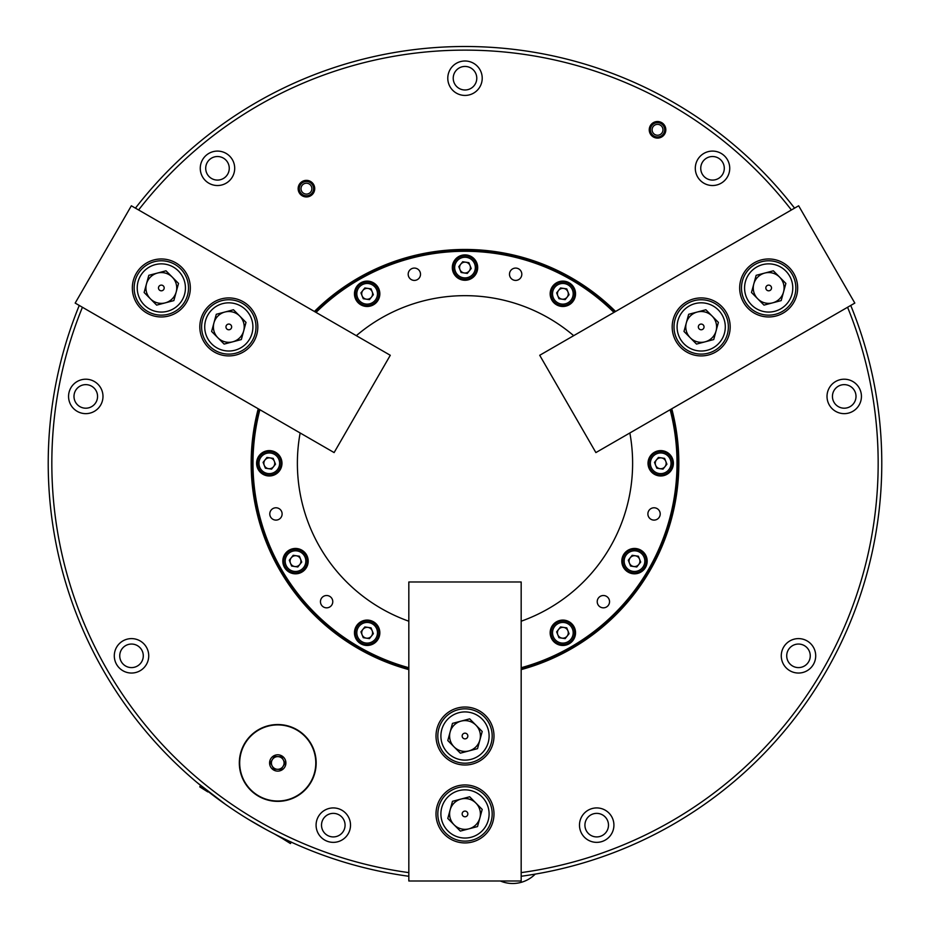 <?xml version="1.0" encoding="UTF-8"?>
<svg xmlns="http://www.w3.org/2000/svg" width="930" height="930" viewBox="0 0 930 930"><rect width="100%" height="100%" fill="white"/><g stroke="black" fill="none" stroke-linecap="round" stroke-linejoin="round"><path stroke-width="1.4" d="M247.636 818.912L266.375 829.711M269.572 831.42L277.675 835.605M292.357 842.638L291.299 842.15M278.024 835.779L290.427 843.533L291.334 842.092L282.36 838.488L274.478 833.978M227.036 805.473L222.723 802.427M219.782 800.3L212.47 794.859M196.846 782.363L225.606 804.462M850.741 305.447A416.791 416.791 0 0 1 521.172 876.269M408.828 876.269A416.791 416.791 0 0 1 79.259 305.447M847.579 307.272A413.164 413.164 0 0 1 521.172 872.619M408.828 872.619A413.164 413.164 0 0 1 82.421 307.272M205.704 168.307A11.776 11.776 0 0 1 217.481 156.519A11.776 11.776 0 0 1 229.257 168.307A11.776 11.776 0 0 1 217.481 180.083A11.776 11.776 0 0 1 205.704 168.307M73.993 396.424A11.776 11.776 0 0 1 85.769 384.636A11.776 11.776 0 0 1 97.557 396.424A11.776 11.776 0 0 1 85.769 408.2A11.776 11.776 0 0 1 73.993 396.424M119.738 655.824A11.776 11.776 0 0 1 131.514 644.048A11.776 11.776 0 0 1 143.29 655.824A11.776 11.776 0 0 1 131.514 667.601A11.776 11.776 0 0 1 119.738 655.824M321.513 825.143A11.776 11.776 0 0 1 333.3 813.366A11.776 11.776 0 0 1 345.077 825.143A11.776 11.776 0 0 1 333.3 836.919A11.776 11.776 0 0 1 321.513 825.143M584.924 825.143A11.776 11.776 0 0 1 596.7 813.366A11.776 11.776 0 0 1 608.487 825.143A11.776 11.776 0 0 1 596.7 836.919A11.776 11.776 0 0 1 584.924 825.143M453.224 78.213A11.776 11.776 0 0 1 465 66.437A11.776 11.776 0 0 1 476.776 78.213A11.776 11.776 0 0 1 465 89.989A11.776 11.776 0 0 1 453.224 78.213M700.743 168.307A11.776 11.776 0 0 1 712.519 156.519A11.776 11.776 0 0 1 724.296 168.307A11.776 11.776 0 0 1 712.519 180.083A11.776 11.776 0 0 1 700.743 168.307M832.443 396.424A11.776 11.776 0 0 1 844.231 384.636A11.776 11.776 0 0 1 856.007 396.424A11.776 11.776 0 0 1 844.231 408.2A11.776 11.776 0 0 1 832.443 396.424M786.71 655.824A11.776 11.776 0 0 1 798.486 644.048A11.776 11.776 0 0 1 810.263 655.824A11.776 11.776 0 0 1 798.486 667.601A11.776 11.776 0 0 1 786.71 655.824M239.324 762.96A38.421 38.421 0 0 1 277.745 724.54A38.421 38.421 0 0 1 316.165 762.96A38.421 38.421 0 0 1 277.745 801.369A38.421 38.421 0 0 1 239.324 762.96M200.264 168.307A17.217 17.217 0 0 1 217.481 151.09A17.217 17.217 0 0 1 234.697 168.307A17.217 17.217 0 0 1 217.481 185.523A17.217 17.217 0 0 1 200.264 168.307M68.564 396.424A17.217 17.217 0 0 1 85.769 379.208A17.217 17.217 0 0 1 102.986 396.424A17.217 17.217 0 0 1 85.769 413.641A17.217 17.217 0 0 1 68.564 396.424M114.297 655.824A17.217 17.217 0 0 1 131.514 638.608A17.217 17.217 0 0 1 148.73 655.824A17.217 17.217 0 0 1 131.514 673.041A17.217 17.217 0 0 1 114.297 655.824M316.084 825.143A17.217 17.217 0 0 1 333.3 807.926A17.217 17.217 0 0 1 350.517 825.143A17.217 17.217 0 0 1 333.3 842.359A17.217 17.217 0 0 1 316.084 825.143M579.483 825.143A17.217 17.217 0 0 1 596.7 807.926A17.217 17.217 0 0 1 613.916 825.143A17.217 17.217 0 0 1 596.7 842.359A17.217 17.217 0 0 1 579.483 825.143M781.27 655.824A17.217 17.217 0 0 1 798.486 638.608A17.217 17.217 0 0 1 815.703 655.824A17.217 17.217 0 0 1 798.486 673.041A17.217 17.217 0 0 1 781.27 655.824M827.014 396.424A17.217 17.217 0 0 1 844.231 379.208A17.217 17.217 0 0 1 861.436 396.424A17.217 17.217 0 0 1 844.231 413.641A17.217 17.217 0 0 1 827.014 396.424M695.303 168.307A17.217 17.217 0 0 1 712.519 151.09A17.217 17.217 0 0 1 729.736 168.307A17.217 17.217 0 0 1 712.519 185.523A17.217 17.217 0 0 1 695.303 168.307M447.783 78.213A17.217 17.217 0 0 1 465 60.996A17.217 17.217 0 0 1 482.217 78.213A17.217 17.217 0 0 1 465 95.43A17.217 17.217 0 0 1 447.783 78.213M408.828 669.612A213.83 213.83 0 0 1 258.238 408.781M314.41 311.48A213.83 213.83 0 0 1 615.59 311.48M671.762 408.781A213.83 213.83 0 0 1 521.172 669.612M677.923 463.291A212.924 212.924 0 0 0 670.948 409.247A212.924 212.924 0 0 1 521.172 668.67A212.924 212.924 0 0 0 677.923 463.291M614.777 311.945A212.924 212.924 0 0 0 315.224 311.945A212.924 212.924 0 0 1 614.777 311.945M259.052 409.247A212.924 212.924 0 0 0 408.828 668.67A212.924 212.924 0 0 1 259.052 409.247M649.245 129.805A8.289 8.289 0 0 1 657.533 121.516A8.289 8.289 0 0 1 665.822 129.805A8.289 8.289 0 0 1 657.533 138.093A8.289 8.289 0 0 1 649.245 129.805M665.403 129.805A7.87 7.87 0 0 0 657.533 121.935A7.87 7.87 0 0 0 649.663 129.805A7.87 7.87 0 0 0 657.533 137.675A7.87 7.87 0 0 0 665.403 129.805M298.146 188.651A8.289 8.289 0 0 1 306.435 180.362A8.289 8.289 0 0 1 314.724 188.651A8.289 8.289 0 0 1 306.435 196.939A8.289 8.289 0 0 1 298.146 188.651M314.305 188.651A7.87 7.87 0 0 0 306.435 180.78A7.87 7.87 0 0 0 298.565 188.651A7.87 7.87 0 0 0 306.435 196.521A7.87 7.87 0 0 0 314.305 188.651M301.006 188.651A5.441 5.441 0 0 1 306.435 183.222A5.441 5.441 0 0 1 311.875 188.651A5.441 5.441 0 0 1 306.435 194.091A5.441 5.441 0 0 1 301.006 188.651M664.694 129.805A7.161 7.161 0 0 0 657.533 122.644A7.161 7.161 0 0 0 650.384 129.805A7.161 7.161 0 0 0 657.533 136.966A7.161 7.161 0 0 0 664.694 129.805M313.596 188.651A7.161 7.161 0 0 0 306.435 181.49A7.161 7.161 0 0 0 299.286 188.651A7.161 7.161 0 0 0 306.435 195.812A7.161 7.161 0 0 0 313.596 188.651M662.974 129.805A5.441 5.441 0 0 0 657.533 124.364A5.441 5.441 0 0 0 652.104 129.805A5.441 5.441 0 0 0 657.533 135.234A5.441 5.441 0 0 0 662.974 129.805M135.431 208.146A416.791 416.791 0 0 1 794.569 208.146M138.605 209.971A413.164 413.164 0 0 1 791.395 209.971M408.828 621.217A167.621 167.621 0 0 1 300.146 432.973M356.318 335.672A167.621 167.621 0 0 1 573.682 335.672M629.854 432.973A167.621 167.621 0 0 1 521.172 621.217M452.317 267.584A12.683 12.683 0 0 1 465 254.89A12.683 12.683 0 0 1 477.683 267.584A12.683 12.683 0 0 1 465 280.267A12.683 12.683 0 0 1 452.317 267.584M354.458 293.799A12.683 12.683 0 0 1 367.141 281.116A12.683 12.683 0 0 1 379.835 293.799A12.683 12.683 0 0 1 367.141 306.481A12.683 12.683 0 0 1 354.458 293.799M550.165 293.799A12.683 12.683 0 0 1 562.859 281.116A12.683 12.683 0 0 1 575.542 293.799A12.683 12.683 0 0 1 562.859 306.481A12.683 12.683 0 0 1 550.165 293.799M408.189 274.245A6.161 6.161 0 0 1 414.35 268.084A6.161 6.161 0 0 1 420.511 274.245A6.161 6.161 0 0 1 414.35 280.407A6.161 6.161 0 0 1 408.189 274.245M509.489 274.245A6.161 6.161 0 0 1 515.65 268.084A6.161 6.161 0 0 1 521.811 274.245A6.161 6.161 0 0 1 515.65 280.407A6.161 6.161 0 0 1 509.489 274.245M259.865 409.712A212.017 212.017 0 0 0 408.828 667.728M521.172 667.728A212.017 212.017 0 0 0 670.135 409.712M621.81 561.139A12.683 12.683 0 0 1 634.492 548.456A12.683 12.683 0 0 1 647.175 561.139A12.683 12.683 0 0 1 634.492 573.822A12.683 12.683 0 0 1 621.81 561.139M648.024 463.291A12.683 12.683 0 0 1 660.707 450.608A12.683 12.683 0 0 1 673.39 463.291A12.683 12.683 0 0 1 660.707 475.974A12.683 12.683 0 0 1 648.024 463.291M550.165 632.772A12.683 12.683 0 0 1 562.859 620.089A12.683 12.683 0 0 1 575.542 632.772A12.683 12.683 0 0 1 562.859 645.467A12.683 12.683 0 0 1 550.165 632.772M282.825 561.139A12.683 12.683 0 0 1 295.507 548.456A12.683 12.683 0 0 1 308.19 561.139A12.683 12.683 0 0 1 295.507 573.822A12.683 12.683 0 0 1 282.825 561.139M354.458 632.772A12.683 12.683 0 0 1 367.141 620.089A12.683 12.683 0 0 1 379.835 632.772A12.683 12.683 0 0 1 367.141 645.467A12.683 12.683 0 0 1 354.458 632.772M256.61 463.291A12.683 12.683 0 0 1 269.293 450.608A12.683 12.683 0 0 1 281.976 463.291A12.683 12.683 0 0 1 269.293 475.974A12.683 12.683 0 0 1 256.61 463.291M647.885 513.941A6.161 6.161 0 0 1 654.046 507.78A6.161 6.161 0 0 1 660.207 513.941A6.161 6.161 0 0 1 654.046 520.102A6.161 6.161 0 0 1 647.885 513.941M597.223 601.675A6.161 6.161 0 0 1 603.384 595.514A6.161 6.161 0 0 1 609.545 601.675A6.161 6.161 0 0 1 603.384 607.836A6.161 6.161 0 0 1 597.223 601.675M320.455 601.675A6.161 6.161 0 0 1 326.616 595.514A6.161 6.161 0 0 1 332.777 601.675A6.161 6.161 0 0 1 326.616 607.836A6.161 6.161 0 0 1 320.455 601.675M269.793 513.941A6.161 6.161 0 0 1 275.954 507.78A6.161 6.161 0 0 1 282.116 513.941A6.161 6.161 0 0 1 275.954 520.102A6.161 6.161 0 0 1 269.793 513.941M613.963 312.422A212.017 212.017 0 0 0 316.037 312.422M436.007 736.014A28.993 28.993 0 0 0 465 765.006A28.993 28.993 0 0 0 493.993 736.014A28.993 28.993 0 0 0 465 707.021A28.993 28.993 0 0 0 436.007 736.014M436.007 813.936A28.993 28.993 0 0 0 465 842.929A28.993 28.993 0 0 0 493.993 813.936A28.993 28.993 0 0 0 465 784.943A28.993 28.993 0 0 0 436.007 813.936M521.172 880.989L521.172 581.982L408.828 581.982L408.828 880.989L521.172 880.989M535.215 874.119A31.713 31.713 0 0 1 500.328 880.989M281.267 769.296L277.524 769.296A6.347 6.347 0 0 1 272.362 759.601A6.347 6.347 0 0 1 283.348 759.984A6.347 6.347 0 0 1 277.524 769.296A6.347 6.347 0 0 0 283.127 766.32L285.068 763.216L281.627 756.741L274.304 756.485L270.432 762.705L273.862 769.168L281.185 769.424L284.999 763.077M284.661 767.273A8.149 8.149 0 0 0 282.069 756.044A8.149 8.149 0 0 0 270.828 758.636A8.149 8.149 0 0 0 273.42 769.877A8.149 8.149 0 0 0 284.661 767.273M245.474 742.791A38.06 38.06 0 0 1 297.914 730.689A38.06 38.06 0 0 1 310.016 783.118A38.06 38.06 0 0 1 257.575 795.231A38.06 38.06 0 0 1 245.474 742.791M283.127 766.32A6.347 6.347 0 0 0 281.104 757.578A6.347 6.347 0 0 0 272.141 765.936L273.792 769.04M283.348 759.984L281.697 756.881M277.965 756.613L274.455 756.497M272.362 759.601L270.502 762.833M210.564 793.406L212.168 794.639M207.832 791.918L200.659 785.443L199.764 786.873L207.832 791.918M282.36 838.488L279.837 836.686M484.135 833.245A27.179 27.179 0 0 1 445.691 833.071A27.179 27.179 0 0 1 445.865 794.639A27.179 27.179 0 0 1 484.309 794.801A27.179 27.179 0 0 1 484.135 833.245M447.888 830.909A24.099 24.099 0 0 1 448.028 796.824A24.099 24.099 0 0 1 482.112 796.975A24.099 24.099 0 0 1 481.973 831.06A24.099 24.099 0 0 1 447.888 830.909M461.082 799.044A15.403 15.403 0 0 0 454.061 824.782A15.403 15.403 0 0 0 479.857 817.993A15.403 15.403 0 0 0 461.082 799.044M467 815.959A2.848 2.848 0 0 0 467.023 811.937A2.848 2.848 0 0 0 463 811.913A2.848 2.848 0 0 0 462.977 815.947A2.848 2.848 0 0 0 467 815.959M477.52 826.572L482.205 809.414L469.673 796.778L452.48 801.311L447.795 818.47L460.327 831.095L477.52 826.572M484.135 755.323A27.179 27.179 0 0 1 445.691 755.148A27.179 27.179 0 0 1 445.865 716.716A27.179 27.179 0 0 1 484.309 716.879A27.179 27.179 0 0 1 484.135 755.323M447.888 752.986A24.099 24.099 0 0 1 448.028 718.902A24.099 24.099 0 0 1 482.112 719.053A24.099 24.099 0 0 1 481.973 753.137A24.099 24.099 0 0 1 447.888 752.986M461.082 721.122A15.403 15.403 0 0 0 454.061 746.86A15.403 15.403 0 0 0 479.857 740.071A15.403 15.403 0 0 0 461.082 721.122M467 738.036A2.848 2.848 0 0 0 467.023 734.014A2.848 2.848 0 0 0 463 733.991A2.848 2.848 0 0 0 462.977 738.025A2.848 2.848 0 0 0 467 738.036M477.52 748.65L482.205 731.492L469.673 718.855L452.48 723.389L447.795 740.547L460.327 753.172L477.52 748.65M567.184 304.749A11.776 11.776 0 0 1 551.897 298.123A11.776 11.776 0 0 1 558.523 282.848A11.776 11.776 0 0 1 573.81 289.474A11.776 11.776 0 0 1 567.184 304.749M553.245 297.6A10.335 10.335 0 0 1 559.058 284.196A10.335 10.335 0 0 1 572.462 289.997A10.335 10.335 0 0 1 566.649 303.401A10.335 10.335 0 0 1 553.245 297.6M560.86 288.742A5.441 5.441 0 0 1 567.114 297.182A5.441 5.441 0 0 1 557.802 295.798A5.441 5.441 0 0 1 560.86 288.742M565.161 299.634L569.067 294.717L566.754 288.881L560.546 287.963L556.64 292.88L558.953 298.716L565.161 299.634M469.325 278.535A11.776 11.776 0 0 1 454.049 271.909A11.776 11.776 0 0 1 460.675 256.622A11.776 11.776 0 0 1 475.951 263.248A11.776 11.776 0 0 1 469.325 278.535M455.398 271.374A10.335 10.335 0 0 1 461.199 257.97A10.335 10.335 0 0 1 474.602 263.783A10.335 10.335 0 0 1 468.801 277.187A10.335 10.335 0 0 1 455.398 271.374M463 262.527A5.441 5.441 0 0 1 469.255 270.956A5.441 5.441 0 0 1 459.943 269.572A5.441 5.441 0 0 1 463 262.527M467.302 273.42L471.208 268.503L468.906 262.667L462.698 261.737L458.792 266.654L461.094 272.49L467.302 273.42M371.477 304.749A11.776 11.776 0 0 1 356.19 298.123A11.776 11.776 0 0 1 362.816 282.848A11.776 11.776 0 0 1 378.103 289.474A11.776 11.776 0 0 1 371.477 304.749M357.539 297.6A10.335 10.335 0 0 1 363.351 284.196A10.335 10.335 0 0 1 376.755 289.997A10.335 10.335 0 0 1 370.942 303.401A10.335 10.335 0 0 1 357.539 297.6M365.153 288.742A5.441 5.441 0 0 1 371.407 297.182A5.441 5.441 0 0 1 362.084 295.798A5.441 5.441 0 0 1 365.153 288.742M369.454 299.634L373.36 294.717L371.047 288.881L364.839 287.963L360.933 292.88L363.246 298.716L369.454 299.634M622.833 559.418A11.776 11.776 0 0 1 636.213 549.49A11.776 11.776 0 0 1 646.141 562.871A11.776 11.776 0 0 1 632.76 572.799A11.776 11.776 0 0 1 622.833 559.418M636.004 550.92A10.335 10.335 0 0 1 644.711 562.662A10.335 10.335 0 0 1 632.97 571.357A10.335 10.335 0 0 1 624.274 559.628A10.335 10.335 0 0 1 636.004 550.92M639.863 561.941A5.441 5.441 0 0 1 629.436 563.138A5.441 5.441 0 0 1 635.283 555.768A5.441 5.441 0 0 1 639.863 561.941M628.285 560.22L630.587 566.056L636.794 566.975L640.7 562.069L638.387 556.221L632.179 555.303L628.285 560.22M302.831 551.92A11.776 11.776 0 0 1 304.738 568.463A11.776 11.776 0 0 1 288.184 570.369A11.776 11.776 0 0 1 286.289 553.815A11.776 11.776 0 0 1 302.831 551.92M303.599 567.567A10.335 10.335 0 0 1 289.091 569.23A10.335 10.335 0 0 1 287.417 554.722A10.335 10.335 0 0 1 301.936 553.048A10.335 10.335 0 0 1 303.599 567.567M292.136 565.405A5.441 5.441 0 0 1 296.31 555.768A5.441 5.441 0 0 1 299.774 564.522A5.441 5.441 0 0 1 292.136 565.405M299.413 556.221L293.206 555.303L289.3 560.22L291.613 566.056L297.821 566.975L301.715 562.069L299.413 556.221M649.059 461.559A11.776 11.776 0 0 1 662.439 451.631A11.776 11.776 0 0 1 672.355 465.012A11.776 11.776 0 0 1 658.975 474.939A11.776 11.776 0 0 1 649.059 461.559M662.23 453.073A10.335 10.335 0 0 1 670.925 464.802A10.335 10.335 0 0 1 659.196 473.51A10.335 10.335 0 0 1 650.488 461.768A10.335 10.335 0 0 1 662.23 453.073M666.089 464.082A5.441 5.441 0 0 1 655.65 465.291A5.441 5.441 0 0 1 661.509 457.909A5.441 5.441 0 0 1 666.089 464.082M654.499 462.361L656.801 468.209L663.02 469.127L666.915 464.21L664.613 458.374L658.405 457.444L654.499 462.361M374.465 623.553A11.776 11.776 0 0 1 376.371 640.096A11.776 11.776 0 0 1 359.817 642.002A11.776 11.776 0 0 1 357.922 625.448A11.776 11.776 0 0 1 374.465 623.553M375.232 639.201A10.335 10.335 0 0 1 360.724 640.863A10.335 10.335 0 0 1 359.05 626.355A10.335 10.335 0 0 1 373.569 624.681A10.335 10.335 0 0 1 375.232 639.201M363.77 637.038A5.441 5.441 0 0 1 367.943 627.401A5.441 5.441 0 0 1 371.407 636.155A5.441 5.441 0 0 1 363.77 637.038M371.047 627.855L364.839 626.936L360.933 631.854L363.246 637.689L369.454 638.619L373.36 633.702L371.047 627.855M202.519 333.847A27.179 27.179 0 0 1 221.886 300.634A27.179 27.179 0 0 1 255.099 320.001A27.179 27.179 0 0 1 235.732 353.214A27.179 27.179 0 0 1 202.519 333.847M222.677 303.622A24.099 24.099 0 0 1 252.111 320.792A24.099 24.099 0 0 1 234.941 350.226A24.099 24.099 0 0 1 205.507 333.056A24.099 24.099 0 0 1 222.677 303.622M243.672 330.975A15.403 15.403 0 0 0 224.886 312.027A15.403 15.403 0 0 0 217.876 337.764A15.403 15.403 0 0 0 243.672 330.975M226.06 327.651A2.848 2.848 0 0 0 229.536 329.673A2.848 2.848 0 0 0 231.558 326.198A2.848 2.848 0 0 0 228.083 324.163A2.848 2.848 0 0 0 226.06 327.651M211.61 331.452L224.13 344.088L241.335 339.555L246.008 322.396L233.488 309.76L216.283 314.294L211.61 331.452M708.335 300.704A27.179 27.179 0 0 1 727.411 334.068A27.179 27.179 0 0 1 694.036 353.144A27.179 27.179 0 0 1 674.971 319.769A27.179 27.179 0 0 1 708.335 300.704M724.447 333.266A24.099 24.099 0 0 1 694.85 350.18A24.099 24.099 0 0 1 677.935 320.583A24.099 24.099 0 0 1 707.532 303.668A24.099 24.099 0 0 1 724.447 333.266M690.246 337.764A15.403 15.403 0 0 0 716.054 330.975A15.403 15.403 0 0 0 697.268 312.027A15.403 15.403 0 0 0 690.246 337.764M701.941 324.175A2.848 2.848 0 0 0 698.442 326.174A2.848 2.848 0 0 0 700.441 329.673A2.848 2.848 0 0 0 703.94 327.674A2.848 2.848 0 0 0 701.941 324.175M705.87 309.76L688.665 314.294L683.992 331.452L696.512 344.088L713.717 339.555L718.39 322.396L705.87 309.76M135.048 294.88A27.179 27.179 0 0 1 154.403 261.679A27.179 27.179 0 0 1 187.616 281.046A27.179 27.179 0 0 1 168.249 314.247A27.179 27.179 0 0 1 135.048 294.88M155.194 264.655A24.099 24.099 0 0 1 184.64 281.825A24.099 24.099 0 0 1 167.47 311.271A24.099 24.099 0 0 1 138.024 294.101A24.099 24.099 0 0 1 155.194 264.655M176.189 292.008A15.403 15.403 0 0 0 157.403 273.071A15.403 15.403 0 0 0 150.393 298.809A15.403 15.403 0 0 0 176.189 292.008M158.577 288.684A2.848 2.848 0 0 0 162.053 290.718A2.848 2.848 0 0 0 164.087 287.242A2.848 2.848 0 0 0 160.599 285.208A2.848 2.848 0 0 0 158.577 288.684M144.127 292.485L156.647 305.121L173.852 300.599L178.525 283.429L166.005 270.804L148.812 275.327L144.127 292.485M775.818 261.737A27.179 27.179 0 0 1 794.894 295.112A27.179 27.179 0 0 1 761.519 314.189A27.179 27.179 0 0 1 742.442 280.814A27.179 27.179 0 0 1 775.818 261.737M791.93 294.299A24.099 24.099 0 0 1 762.333 311.213A24.099 24.099 0 0 1 745.418 281.627A24.099 24.099 0 0 1 775.015 264.713A24.099 24.099 0 0 1 791.93 294.299M757.729 298.809A15.403 15.403 0 0 0 783.537 292.008A15.403 15.403 0 0 0 764.751 273.071A15.403 15.403 0 0 0 757.729 298.809M769.424 285.219A2.848 2.848 0 0 0 765.925 287.219A2.848 2.848 0 0 0 767.924 290.706A2.848 2.848 0 0 0 771.423 288.707A2.848 2.848 0 0 0 769.424 285.219M773.353 270.804L756.148 275.327L751.475 292.485L763.995 305.121L781.188 300.599L785.873 283.429L773.353 270.804M243.311 301.808A28.993 28.993 0 0 0 203.705 312.422A28.993 28.993 0 0 0 214.319 352.028A28.993 28.993 0 0 0 253.925 341.415A28.993 28.993 0 0 0 243.311 301.808M175.828 262.853A28.993 28.993 0 0 0 136.222 273.467A28.993 28.993 0 0 0 146.835 313.073A28.993 28.993 0 0 0 186.442 302.459A28.993 28.993 0 0 0 175.828 262.853M75.179 303.087L334.114 452.585L390.286 355.283L131.351 205.786L75.179 303.087M715.682 352.028A28.993 28.993 0 0 0 726.295 312.422A28.993 28.993 0 0 0 686.689 301.808A28.993 28.993 0 0 0 676.075 341.415A28.993 28.993 0 0 0 715.682 352.028M783.165 313.073A28.993 28.993 0 0 0 793.778 273.467A28.993 28.993 0 0 0 754.172 262.853A28.993 28.993 0 0 0 743.558 302.459A28.993 28.993 0 0 0 783.165 313.073M798.649 205.786L539.714 355.283L595.886 452.585L854.821 303.087L798.649 205.786M551.199 631.052A11.776 11.776 0 0 1 564.58 621.124A11.776 11.776 0 0 1 574.508 634.504A11.776 11.776 0 0 1 561.127 644.432A11.776 11.776 0 0 1 551.199 631.052M564.371 622.554A10.335 10.335 0 0 1 573.066 634.295A10.335 10.335 0 0 1 561.336 642.99A10.335 10.335 0 0 1 552.641 631.261A10.335 10.335 0 0 1 564.371 622.554M568.23 633.574A5.441 5.441 0 0 1 557.802 634.772A5.441 5.441 0 0 1 563.65 627.401A5.441 5.441 0 0 1 568.23 633.574M556.64 631.854L558.953 637.689L565.161 638.619L569.067 633.702L566.754 627.855L560.546 626.936L556.64 631.854M276.617 454.061A11.776 11.776 0 0 1 278.512 470.615A11.776 11.776 0 0 1 261.969 472.51A11.776 11.776 0 0 1 260.063 455.967A11.776 11.776 0 0 1 276.617 454.061M277.384 469.708A10.335 10.335 0 0 1 262.865 471.382A10.335 10.335 0 0 1 261.202 456.863A10.335 10.335 0 0 1 275.71 455.2A10.335 10.335 0 0 1 277.384 469.708M265.91 467.546A5.441 5.441 0 0 1 270.084 457.909A5.441 5.441 0 0 1 273.548 466.662A5.441 5.441 0 0 1 265.91 467.546M273.199 458.374L266.98 457.444L263.085 462.361L265.387 468.209L271.595 469.127L275.501 464.21L273.199 458.374"/></g></svg>
